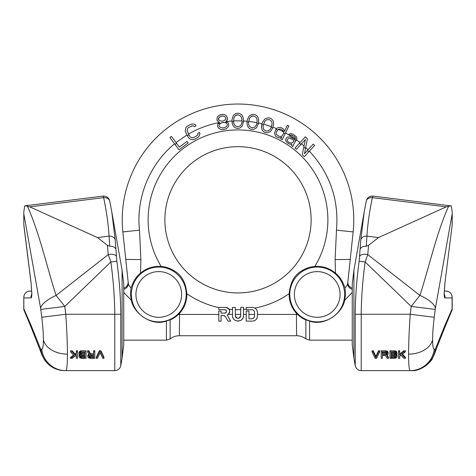 <?xml version="1.0" encoding="UTF-8"?>
<svg xmlns="http://www.w3.org/2000/svg" width="476" height="476" viewBox="0 0 476 476"><rect width="100%" height="100%" fill="white"/><g stroke="black" fill="none" stroke-linecap="round" stroke-linejoin="round"><path stroke-width="0.71" d="M67.413 354.114A24.377 17.237 180 0 1 43.411 339.876C43.387 345.987 42.84 349.11 41.757 349.247A24.371 24.187 90 0 0 65.759 370.625C66.842 370.387 67.39 364.89 67.413 354.114C67.39 343.041 66.842 329.755 65.759 314.261L120.785 314.261C120.648 297.185 119.339 279.501 116.858 261.211L115.186 239.743L111.765 211.772L109.795 201.419A6.093 4.802 -11.5 0 0 109.766 201.259L111.765 211.772M116.352 256.255A6.093 2.749 -4.3 0 0 108.236 254.606L110.86 261.973C113.336 280.132 114.645 297.56 114.781 314.261L114.781 370.625L65.759 370.625L114.781 370.625A6.093 6.093 -90 0 0 120.785 365.592L120.785 314.261M96.325 358.297L96.325 357.22L99.371 350.752L100.894 350.752L103.941 357.22L103.941 358.297L100.894 351.835L99.371 351.835L96.325 358.297L97.467 358.297L100.133 352.716L102.798 358.297L103.941 358.297M93.659 351.835L93.659 350.752L94.801 350.752L94.801 351.835L93.659 351.835L93.659 354.846L90.422 354.846L88.899 351.835L87.566 351.835L89.28 355.126L87.947 355.941L87.757 356.875L88.518 357.785L90.232 358.297L94.801 358.297L94.801 351.835M89.28 354.049L87.947 354.864L87.757 356.345M87.566 351.835L87.566 350.752L88.899 350.752L90.422 353.769L93.659 353.769M86.043 351.835L86.043 350.752L81.473 350.752L79.76 351.347L78.998 352.359L78.998 354.15L80.141 355.263L78.998 356.345L79.76 357.785L81.473 358.297L86.043 358.297L86.043 351.835L80.521 351.984L78.998 353.442M79.76 354.322L78.998 355.269L78.998 356.345M76.333 351.835L76.333 350.752L77.475 350.752L77.475 351.835L76.333 351.835L76.333 354.15L75 355.126L72.144 351.835L70.621 351.835L74.048 355.81L70.621 358.297L72.144 358.297L76.333 355.263L76.333 357.22M73.465 355.161L70.621 357.22L70.621 358.297M70.621 351.835L70.621 350.752L72.144 350.752L75 354.049L75 355.126M76.333 353.073L75 354.049M88.899 355.798L90.041 356.578L93.659 356.578L93.659 355.673L93.659 357.66L90.041 357.66L88.899 356.875L89.47 355.81L93.659 355.673M84.901 355.673L84.901 356.453L81.283 356.453L81.283 357.53L80.141 356.744L80.712 355.81L84.901 355.673L84.901 357.53L81.283 357.53M80.331 356.06L81.283 356.453M80.141 352.93L81.283 353.769L84.901 353.769L84.901 352.716L84.901 354.846L81.283 354.846L80.141 354.007L80.712 352.865L84.901 352.716M122.1 358.13L123.748 344.731L123.748 283.791L122.1 270.392L122.1 358.13L120.785 365.592M31.696 294.346A6.093 6.045 90 0 0 31.047 297.928C31.565 297.851 31.827 296.364 31.838 293.466L31.047 282.69L23.8 224.351L23.8 211.921L23.8 224.351M31.838 293.466A6.093 4.308 180 0 1 31.743 292.716L31.047 282.69M43.411 339.876C43.387 333.587 42.84 326.048 41.757 317.254L65.759 314.261L64.784 306.431L56.097 295.406C52.068 283.494 45.279 258.129 40.436 242.207C35.938 227.486 31.606 215.491 27.441 206.221L29.75 206.858L97.479 237.56L107.439 245.348L109.777 246.229C113.008 246.247 115.002 247.175 115.751 249.002M41.757 349.247L40.781 349.247A24.377 24.187 90 0 0 64.784 370.625L64.909 370.625M31.713 291.086L30.143 291.086M40.781 349.247L40.597 348.991A23.984 21.057 137.9 0 0 41.995 355.114C35.849 338.918 29.809 323.87 23.877 309.977L23.8 297.173C24.169 293.478 26.198 291.443 29.893 291.086M41.995 355.114L44.571 359.933C49.647 366.889 56.382 370.453 64.784 370.625M41.757 317.254L40.597 308.192A23.984 8.514 -20.1 0 1 56.097 295.406L108.236 254.606L107.439 245.348M109.777 246.229L109.058 236.114C108.403 224.66 106.6 211.838 103.655 197.641L102.965 196.106L25.21 205.805L27.441 206.221M24.704 205.929L23.8 211.921M109.058 236.114L97.479 237.56M109.159 236.108C112.401 236.179 114.407 237.393 115.186 239.743M99.371 350.752L99.371 351.835M100.894 350.752L100.894 351.835M76.333 355.263L76.333 358.297L77.475 358.297L77.475 351.835M90.422 353.769L90.422 354.846M87.947 354.864L87.947 355.941M88.518 354.322L88.518 355.399M88.899 350.752L88.899 351.835M88.899 356.482L88.899 356.875M89.089 356.191L89.089 357.268M89.47 356.453L89.47 357.53M90.041 356.578L90.041 357.66M79.189 351.931L79.189 353.008M79.76 351.347L79.76 352.424M80.521 350.901L80.521 351.984M81.473 350.752L81.473 351.835M79.189 354.864L79.189 355.941M80.331 356.078L80.331 357.137M80.712 356.322L80.712 357.399M80.141 353.585L80.141 354.007M80.331 353.353L80.331 354.43M80.712 353.632L80.712 354.709M81.283 353.769L81.283 354.846M72.144 350.752L72.144 351.835M408.587 354.114A24.377 17.237 0 0 0 432.589 339.876C432.613 333.587 433.16 326.048 434.243 317.254L410.241 314.261C409.158 329.755 408.61 343.041 408.587 354.114C408.61 364.89 409.158 370.387 410.241 370.625L361.219 370.625A6.093 6.093 -90 0 1 355.215 365.592L355.215 314.261C355.352 297.185 356.661 279.501 359.142 261.211L360.814 239.743L364.235 211.772L366.205 201.419A6.093 4.802 -168.5 0 1 366.234 201.259L364.235 211.772M379.675 351.835L379.675 350.752L378.533 350.752L375.867 356.453L373.202 350.752L372.059 350.752L372.059 351.835L375.106 358.297L376.629 358.297L379.675 351.835L378.533 351.835L375.867 357.53L373.202 351.835L372.059 351.835M382.341 357.22L382.341 355.536L385.578 355.536L387.101 358.297L388.434 358.297L386.72 355.263L388.053 354.43L388.243 353.442L386.72 351.984L381.199 351.835L381.199 358.297L382.341 358.297L382.341 355.536M388.243 353.442L388.053 351.931L386.72 350.901L381.199 350.752L381.199 351.835M388.434 358.297L388.434 357.22L387.214 355.084M397.002 356.215L395.859 355.126L397.002 354.007L396.24 352.424L394.527 351.835L389.957 351.835L389.957 358.297L394.527 358.297L396.24 357.785L397.002 356.875L397.002 355.138L396.24 354.186M397.002 353.442L396.811 351.931L395.479 350.901L389.957 350.752L389.957 351.835M399.667 351.835L399.667 350.752L398.525 350.752L398.525 358.297L399.667 358.297L399.667 356.215L401 355.263L403.856 358.297L405.379 358.297L401.952 354.572L405.379 351.835L403.856 351.835L399.667 355.126L399.667 351.835L398.525 351.835M399.667 354.049L403.856 350.752L403.856 351.835M405.379 351.835L405.379 350.752L403.856 350.752M405.379 358.297L405.379 357.22L402.517 354.132M399.667 357.22L399.667 356.215M382.341 352.573L385.959 352.573L387.101 353.442L386.53 354.572L382.341 354.709L382.341 352.573L382.341 353.632L385.959 353.632L387.101 352.787M395.859 352.787L394.717 353.632L391.099 353.632L391.099 352.716L394.717 352.716L395.859 353.585L395.669 354.293L394.717 354.709L391.099 354.709L391.099 352.716M395.859 355.667L394.717 356.453L391.099 356.453L391.099 355.536L394.717 355.536L395.859 356.345L395.288 357.399L391.099 357.53L391.099 355.536M353.9 270.392L352.252 283.791L352.252 344.731L353.9 358.13L353.9 270.392L364.235 211.778M444.286 291.086L445.857 291.086M434.243 317.254L435.219 309.424L411.216 306.431L419.903 295.406C423.932 283.494 430.72 258.129 435.564 242.207C440.062 227.486 444.394 215.491 448.559 206.221L446.25 206.858L378.521 237.56L368.561 245.348L366.222 246.229L366.942 236.114C367.597 224.66 369.4 211.838 372.345 197.641L373.035 196.106L451.296 205.929L452.2 211.921L452.129 225.481L444.953 282.69L444.162 293.466C444.173 296.364 444.435 297.851 444.953 297.928L452.087 297.928L452.2 297.173C451.831 293.478 449.802 291.443 446.107 291.086M444.304 294.346A6.093 6.045 90 0 1 444.953 297.928M432.589 339.876C432.613 345.987 433.16 349.11 434.243 349.247A24.371 24.187 90 0 1 410.241 370.625L411.216 370.625C422.748 371.691 433.225 358.862 432.351 358.482L434.005 355.114A23.984 21.057 42.1 0 0 435.403 348.991L445.179 324.739L452.087 309.037L452.087 297.928A6.093 6.045 90 0 0 446.083 291.086M359.142 261.211L365.14 261.973L411.216 306.431L410.241 314.261L361.219 314.261C361.355 297.56 362.664 280.132 365.14 261.973L367.764 254.606A6.093 2.749 -175.7 0 0 359.648 256.255M366.222 246.229C362.992 246.247 360.998 247.175 360.249 249.002M366.841 236.108C363.599 236.179 361.593 237.393 360.814 239.743M366.942 236.114L378.521 237.56M451.296 205.929L448.559 206.221M452.2 224.351L452.2 211.921M435.219 309.424L435.403 308.192A23.984 8.514 -159.9 0 0 419.903 295.406L367.764 254.606L368.561 245.348M355.215 314.261L361.219 314.261L361.219 370.625L411.091 370.625M434.005 355.114C440.151 338.918 446.19 323.87 452.123 309.977L452.087 309.037M373.202 350.752L373.202 351.835M375.867 356.453L375.867 357.53M378.533 350.752L378.533 351.835M385.768 350.752L385.768 351.835M386.72 350.901L386.72 351.984M387.482 351.347L387.482 352.424M388.053 351.931L388.053 353.008M385.959 353.632L385.959 354.709M386.53 353.495L386.53 354.572M386.911 353.216L386.911 354.293M387.101 353.442L387.101 353.864M396.811 354.733L396.811 355.81M394.527 350.752L394.527 351.835M395.479 350.901L395.479 351.984M396.24 351.347L396.24 352.424M396.811 351.931L396.811 353.008M394.717 353.632L394.717 354.709M395.288 353.495L395.288 354.572M395.669 353.216L395.669 354.293M395.859 356.345L395.859 356.744M394.717 356.453L394.717 357.53M395.288 356.322L395.288 357.399M395.669 356.06L395.669 357.137M352.252 340.156L309.596 340.156L305.884 338.894A15.232 15.232 -0.3 0 0 296.602 335.741L296.423 313.297A28.06 28.06 0 0 1 289.164 293.704C290.146 283.422 293.751 276.175 299.993 271.969C305.051 268.524 309.989 266.703 314.803 266.5A89.881 89.881 0 0 0 238 129.93A89.881 89.881 0 0 0 161.197 266.5C166.011 266.703 170.949 268.524 176.007 271.969C182.249 276.175 185.854 283.422 186.836 293.704A28.06 28.06 0 0 1 179.577 313.297L179.398 335.741A15.232 15.232 1.2 0 0 170.116 338.894L166.404 340.156L123.748 340.156M305.884 338.894L305.842 319.807C303.545 319.14 300.761 317.343 297.488 314.41L296.423 313.297M253.797 320.937L254.767 320.544M255.594 319.991L256.278 319.319M256.844 318.474L257.248 317.462M252.411 321.133L246.229 321.133L252.411 321.133C255.445 320.848 257.123 319.17 257.439 316.106L257.439 312.446C257.117 309.376 255.439 307.704 252.411 307.419L246.229 307.419L246.229 309.703L251.709 309.703C253.44 309.87 254.392 310.822 254.571 312.565A2.856 2.856 0 0 0 254.47 311.822M232.651 316.843L233.02 317.92M233.591 318.89L234.347 319.717M235.269 320.384L236.292 320.842M237.453 321.086L238.547 321.086M239.708 320.842L240.725 320.39M241.653 319.717L242.409 318.89M242.98 317.92L243.349 316.837M228.028 314.707L228.409 314.416A3.998 3.998 0 0 0 228.742 314.089M227.225 315.13L230.687 321.133L228.052 321.133L230.687 321.133L227.225 315.13C230.896 311.75 230.414 309.174 225.773 307.401L218.805 307.401L218.805 309.686L224.856 309.686C227.07 310.828 227.07 311.97 224.856 313.119A1.714 1.714 0 0 0 225.344 313.047M221.09 321.133L218.805 321.133L221.09 321.133L221.09 315.404L224.029 315.487M225.029 316.064L228.052 321.133M235.388 316.469L235.257 307.401L232.514 307.401L232.514 315.63C232.217 322.716 243.783 322.716 243.486 315.63L243.486 307.401L240.743 307.401L240.594 316.516M240.243 317.206L239.916 317.587M239.166 318.111L238.613 318.301M237.381 318.301L236.846 318.117M236.703 318.045L236.393 317.855M235.953 317.456L235.674 317.081M254.571 312.565L254.44 316.837M254.125 317.516L253.25 318.396M252.554 318.718L248.966 318.849L248.966 311.078L246.229 311.078L246.229 321.133M224.856 313.119L221.09 313.119L221.09 311.06L218.805 311.06L218.805 321.133M225.791 312.845A1.714 1.714 0 0 0 226.154 312.524M226.421 312.113A1.714 1.714 0 0 0 226.558 311.649M226.558 311.155A1.714 1.714 0 0 0 226.415 310.685M226.148 310.275A1.714 1.714 0 0 0 225.785 309.959M225.338 309.757A1.714 1.714 0 0 0 224.856 309.686M229.277 313.339A3.998 3.998 0 0 0 229.622 312.488M229.771 311.578A3.998 3.998 0 0 0 229.146 309.251L228.319 308.317M254.184 311.131A2.856 2.856 0 0 0 253.881 310.703M253.726 310.536A2.856 2.856 0 0 0 253.131 310.084M252.441 309.799A2.856 2.856 0 0 0 251.709 309.703M257.314 311.328A5.028 5.028 0 0 0 256.939 310.257M256.332 309.305A5.028 5.028 0 0 0 255.523 308.502M187.288 135.755A98.169 98.169 0 0 1 188.93 134.785L187.056 130.495L187.711 128.324L188.692 127.449L187.711 128.324L187.056 130.495L189.615 136.106L190.495 137.106L192.649 137.814L193.928 137.516L197.439 135.321L197.98 134.309L197.814 133.298L199.504 132.423L199.968 134.006L198.617 136.904L194.827 139.242L193.268 139.688L190.114 139.135L187.925 136.981L185.218 131.084L185.705 127.907L186.532 126.747L190.329 124.409L193.31 123.95L195.035 124.516L196.064 125.807L194.375 126.687L196.064 125.807M295.275 139.034L294.846 139.676L295.388 138.867L285.505 132.929M299.422 143.234A98.169 98.169 0 0 1 300.897 144.442L305.366 139.551L302.254 154.712L304.366 156.64L308.787 151.796A98.169 98.169 0 0 0 307.454 150.434L313.238 144.109L304.491 153.677L307.383 138.76L305.277 136.832L294.995 148.072L296.399 149.357L305.366 139.551L304.039 146.025L301.475 143.811M314.803 266.5A28.06 28.06 0 0 1 335.485 273.159L335.116 259.581L336.478 230.164C339.061 199.843 330.023 173.514 309.364 151.166M179.577 313.297L178.512 314.41C175.239 317.343 172.455 319.146 170.158 319.807L166.404 321.062C150.666 326.869 132.994 311.982 131.4 300.344L130.412 294.46L130.995 287.956C133.25 281.268 136.422 276.336 140.515 273.159A28.06 28.06 0 0 1 161.197 266.5M174.549 143.788C149.476 164.399 135.886 197.909 139.522 230.164L140.884 259.581L140.515 273.159M218.044 123.695A98.169 98.169 0 0 1 220.834 123.159L222.149 122.558L224.708 122.487L226.058 122.933L227.201 124.063L227.35 125.027L226.612 126.455L224.255 127.806L223 128.002L220.34 127.431L219.198 126.301L219.049 125.337L219.787 123.909L220.941 123.076L223.405 122.362L224.839 122.528A98.169 98.169 0 0 1 227.659 122.189L228.772 123.819L228.545 126.479L226.338 128.794L222.935 129.65L221.316 129.579L219.603 128.859L218.508 128.05L217.633 126.545L217.859 123.885L219.537 122.308L218.865 122.088L219.537 122.308M241.891 120.868L241.891 119.649L241.891 120.868L233.639 120.886L233.645 121.933L233.966 123.879L235.239 125.819L237.78 126.789L240.32 125.807L241.582 123.861L241.897 121.719A98.169 98.169 0 0 1 243.48 121.796L242.225 126.128L239.69 128.08L237.786 128.407L235.882 128.086L234.293 127.122L232.699 124.855L232.056 122.261L232.05 119.345L233.311 115.454L235.846 113.502L237.75 113.175L239.654 113.496L241.243 114.46L242.195 115.43L243.153 117.697L243.48 121.796M256.903 122.612L257.088 121.404L256.903 122.612L248.746 121.374L248.591 122.409L248.609 124.385L249.573 126.497L251.941 127.836L254.595 127.259L256.142 125.521L256.778 123.457A98.169 98.169 0 0 1 258.337 123.772L256.433 127.86L253.631 129.407L251.697 129.442L249.864 128.835L248.442 127.633L247.211 125.152L246.973 122.493L247.407 119.613L249.245 115.954L252.048 114.413L253.982 114.377L255.814 114.984L257.236 116.186L258.034 117.286L258.635 119.672L258.337 123.772M271.475 126.622L270.279 129.383L268.488 130.858L265.775 131.031L263.644 129.341L263.014 127.11L263.287 125.158L264.852 121.231L266.643 119.756L269.356 119.583L271.487 121.273L272.117 123.504L271.475 126.622L263.603 124.159M285.13 133.696A98.169 98.169 0 0 0 283.732 132.947L283.631 131.703L282.048 129.859L283.053 130.704L283.779 132.852L282.369 135.773L281.375 136.374L278.954 136.285L276.806 134.892L276.229 133.893L276.36 132.155L277.913 129.668L278.906 129.067L280.334 129.032L278.906 129.067L277.609 129.99A98.169 98.169 0 0 0 276.015 129.305L274.515 133.066L275.533 136.076L276.532 136.915L279.531 138.004L281.667 137.231L280.822 138.986L282.25 139.67L288.867 125.95L287.439 125.259L284.481 131.394L287.439 125.259M303.837 146.995A98.169 98.169 0 0 1 305.491 148.524L305.681 147.53L308.031 149.809M186.205 294.46A27.424 27.424 0 0 1 158.782 321.877A27.424 27.424 0 0 1 131.364 294.46A27.424 27.424 0 0 1 158.782 267.036A27.424 27.424 0 0 1 186.205 294.46M170.158 319.807L170.116 338.894M349.806 263.585L353.144 231.913A115.775 115.775 0 0 0 238 104.036A115.775 115.775 0 0 0 122.856 231.913L128.121 281.637A6.093 6.093 173.9 0 1 123.748 288.129M352.252 288.129A6.093 6.093 6.1 0 1 347.879 281.637L349.128 269.916M254.577 307.912L253.518 307.544M238 292.936A73.126 73.126 0 0 0 311.125 219.811A73.126 73.126 0 0 0 238 146.685A73.126 73.126 0 0 0 164.875 219.811A73.126 73.126 0 0 0 238 292.936A73.126 73.126 0 0 0 311.125 219.811A73.126 73.126 0 0 0 238 146.685A73.126 73.126 0 0 0 164.875 219.811A73.126 73.126 0 0 0 238 292.936M227.54 307.811L226.6 307.49M223.422 315.404L225.404 316.546M240.743 315.63C238.916 319.17 237.084 319.17 235.257 315.63M254.571 315.987C254.392 317.73 253.44 318.682 251.709 318.849M135.934 294.46A22.848 22.848 0 0 1 158.782 271.606A22.848 22.848 0 0 1 181.636 294.46A22.848 22.848 0 0 1 158.782 317.308A22.848 22.848 0 0 1 135.934 294.46M294.364 294.46A22.848 22.848 0 0 1 317.218 271.606A22.848 22.848 0 0 1 340.066 294.46A22.848 22.848 0 0 1 317.218 317.308A22.848 22.848 0 0 1 294.364 294.46M344.636 294.46A27.424 27.424 0 0 0 317.218 267.036A27.424 27.424 0 0 0 289.795 294.46A27.424 27.424 0 0 0 317.218 321.877A27.424 27.424 0 0 0 344.636 294.46M335.485 273.159C339.578 276.336 342.75 281.268 345.005 287.956L345.588 294.46L344.6 300.344L352.252 292.448M345.005 287.956C346.754 286.094 347.664 284.446 347.73 283.018L350.253 259.42L335.116 259.581M186.895 135L176.025 142.58L171.449 136.404L179.363 147.078L187.008 141.414L188.169 142.973L178.988 149.779L169.92 137.54L171.449 136.404M193.643 125.967L194.375 126.687L193.643 125.967L192.5 125.837L193.643 125.967M191.221 126.134L192.5 125.837L188.692 127.449M217.77 121.273L218.865 122.088L216.943 120.089L217.77 121.273M227.177 119.803L227.605 118.423L226.386 120.91L227.177 119.803M225.808 121.326L226.386 120.91L225.808 121.326L227.659 122.189M295.483 138.153L295.388 138.867L295.132 137.528L295.483 138.153M294.257 136.552L295.132 137.528L294.257 136.552L291.437 135.065L292.675 135.499M290.729 134.982L291.437 135.065L290.104 135.345L290.729 134.982M288.783 134.464L290.104 135.345L288.783 134.464L290.657 133.375L293.394 134.422L296.381 136.802L296.982 138.76L293.829 144.061L292.918 146.572L291.598 145.692L291.972 143.99L290.193 144.365L287.111 142.699L285.886 141.104L285.636 139.766L286.629 137.701L287.873 136.975L290.176 136.951L294.846 139.676M221.144 116.156L223.708 116.079L225.112 116.846L225.987 118.351L225.112 116.846L223.708 116.079L222.399 115.96L219.942 116.668L221.144 116.156M218.841 117.828L219.942 116.668L218.359 118.887L218.841 117.828M218.46 119.524L218.359 118.887L219.24 120.386L221.947 121.279L224.404 120.565L225.987 118.351M233.639 120.886L233.948 117.721L235.215 115.775L237.75 114.793L240.297 115.763L241.57 117.703L241.891 119.649L241.57 117.703L240.297 115.763L237.75 114.793L236.167 115.121L235.215 115.775L233.948 117.721L233.645 121.743A98.169 98.169 0 0 0 232.056 121.826M248.746 121.374L249.537 118.292L251.084 116.561L253.738 115.977L256.1 117.322L257.064 119.434L257.088 121.404L257.064 119.434L256.1 117.322L253.738 115.977L252.119 116.061L251.084 116.561L249.537 118.292L248.621 122.219A98.169 98.169 0 0 0 247.038 122.058M272.581 128.407L273.635 123.98L273.402 121.529L272.784 120.315L271.558 118.917L269.838 118.036L267.923 117.78L264.924 118.875L262.55 122.207L261.675 124.992L261.508 127.657L262.347 130.299L263.573 131.697L265.293 132.578L267.203 132.834L270.207 131.739L272.581 128.407M294.126 140.753L293.049 142.372L291.092 143.014L289.414 142.675L287.831 141.622L287.135 140.378L287.587 139.123L289.277 138.302L291.223 138.819L294.126 140.753M216.943 120.089L217.169 117.429L217.96 116.322L219.376 115.121L222.149 114.359L223.768 114.43L225.487 115.144L226.576 115.96L227.605 118.423M272.712 127.984A98.169 98.169 0 0 0 271.225 127.437L272.117 123.504L271.487 121.273L269.356 119.583L266.643 119.756L264.852 121.231L263.347 124.974A98.169 98.169 0 0 0 261.806 124.575M282.048 129.859L280.334 129.032M276.015 129.305L277.335 127.949L278.615 127.485L281.036 127.574L283.755 129.246L284.481 131.394M313.238 144.109L314.642 145.394L308.787 151.796M139.522 230.164L122.856 231.913L128.27 283.018C128.336 284.446 129.246 286.094 130.995 287.956M123.748 292.448L131.4 300.344M127.705 277.728L128.27 283.018A6.093 5.825 -6.1 0 1 123.748 289.289M347.73 283.018A6.093 5.825 -173.9 0 0 352.252 289.289M344.6 300.344C343.006 311.982 325.334 326.869 309.596 321.062L305.842 319.807M31.743 292.716L31.827 294.394M40.597 348.991L30.821 324.739L23.913 309.037M31.047 297.928L23.913 297.928A6.093 6.045 90 0 1 29.917 291.086M40.597 308.192L23.913 214.361M40.781 309.424L64.784 306.431L110.86 261.973L116.858 261.211M29.75 206.858L103.655 197.641A6.093 4.802 -11.5 0 1 109.766 201.259L109.212 199.521C109.153 199.462 107.945 195.951 102.965 196.106M444.162 293.466A6.093 4.308 -0 0 0 444.257 292.716L444.173 294.394M435.403 308.192L452.087 214.361M444.953 282.69L452.129 225.481M434.243 349.247L435.403 348.991M446.25 206.858L372.345 197.641A6.093 4.802 -168.5 0 0 366.234 201.259L366.788 199.521C366.847 199.462 368.055 195.951 373.035 196.106M435.219 349.247A24.377 24.187 90 0 1 411.216 370.625M228.409 314.416L232.514 314.416M229.146 309.251L229.146 309.251A89.881 89.881 0 0 0 232.514 309.525M257.439 314.416L297.488 314.41M218.805 314.416L178.512 314.41M246.229 314.416L243.486 314.416M240.743 314.416L235.257 314.416M254.571 314.416L248.966 314.416M186.836 293.704A89.881 89.881 0 0 0 218.805 307.615M243.486 309.525A89.881 89.881 0 0 0 246.229 309.311M235.257 309.65A89.881 89.881 0 0 0 240.743 309.65M254.91 308.085A89.881 89.881 0 0 0 289.164 293.704M219.133 122.606C208.304 124.718 198.105 128.526 188.538 134.03M232.056 120.969L226.29 121.487M247.163 121.213L243.48 120.94M262.062 123.76L258.462 122.927M276.58 128.615L272.968 127.169M299.999 142.604L296.56 139.962M283.66 131.947L278.371 129.395M353.144 231.913L336.478 230.164M175.061 144.478A98.169 98.169 0 0 1 176.536 143.27M291.687 137.624A98.169 98.169 0 0 1 296.09 140.676M125.747 259.42L140.884 259.581M166.404 340.156L166.404 321.062M309.596 340.156L309.596 321.062M122.1 270.392L111.765 211.778M23.8 297.179L23.8 309.608M31.005 282.696L23.871 225.481M353.9 358.13L355.215 365.592M444.995 282.696L444.257 292.716M452.2 309.608L452.2 297.179M296.602 335.741L179.398 335.741M350.253 259.42L348.301 277.651"/></g></svg>
